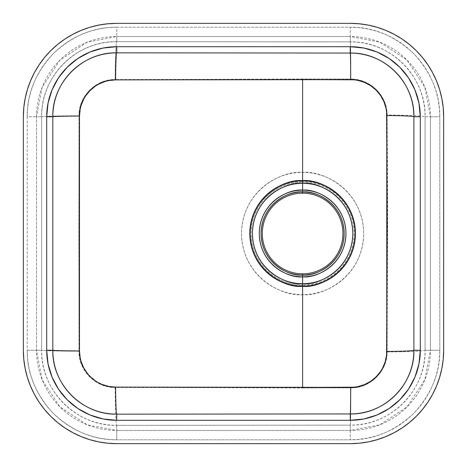 <?xml version="1.0" encoding="UTF-8"?>
<svg xmlns="http://www.w3.org/2000/svg" width="467" height="467" viewBox="0 0 467 467"><rect width="100%" height="100%" fill="white"/><g stroke="black" fill="none" stroke-linecap="round" stroke-linejoin="round"><path stroke-width="0.35" stroke-dasharray="2.33 1.75" d="M302.616 294.595L302.616 285.751C287.333 287.853 251.077 272.179 250.365 233.5C251.077 194.821 287.333 179.147 302.616 181.249L302.616 172.405C284.747 169.953 242.355 188.283 241.521 233.5C242.355 278.717 284.747 297.047 302.616 294.595A61.095 61.095 0 0 0 363.711 233.5A61.095 61.095 0 0 0 302.616 172.405L302.616 79.011L350.863 79.081L357.926 79.793L364.698 81.853L370.944 85.187L376.408 89.646L378.795 92.256L382.753 98.117L385.503 104.637L386.915 111.537L387.108 115.08L387.703 203.904L387.108 351.92L386.372 358.983L384.271 365.731L380.891 371.948L376.39 377.371L370.891 381.848L364.669 385.158L357.891 387.213L354.406 387.733L302.616 387.989L302.616 294.595L302.616 387.989L111.601 387.301L108.075 386.764L101.292 384.68L95.046 381.311L89.588 376.805L85.082 371.3L81.748 365.06L80.546 361.697L79.156 354.762L78.818 233.494L79.156 112.226L80.563 105.244L83.278 98.712L87.23 92.799L89.606 90.178L95.093 85.659L101.321 82.309L104.678 81.095L111.607 79.699L302.616 79.011L302.616 172.405A61.095 61.095 0 0 0 241.521 233.5A61.095 61.095 0 0 0 302.616 294.595C320.485 297.047 362.877 278.717 363.711 233.5C362.877 188.283 320.485 169.953 302.616 172.405L302.616 181.249A52.251 52.251 0 0 1 354.867 233.5A52.251 52.251 0 0 1 302.616 285.751L302.616 285.01A51.51 51.51 0 0 0 354.126 233.5A51.51 51.51 0 0 0 302.616 181.99L302.616 181.249L302.616 181.99A51.51 51.51 0 0 0 251.106 233.5A51.51 51.51 0 0 0 302.616 285.01L302.616 273.82L302.616 285.01A51.51 51.51 0 0 0 354.126 233.5A51.51 51.51 0 0 0 302.616 181.99L302.616 193.18L302.616 181.99A51.51 51.51 0 0 0 251.106 233.5A51.51 51.51 0 0 0 302.616 285.01L302.616 285.751A52.251 52.251 0 0 1 250.365 233.5A52.251 52.251 0 0 1 302.616 181.249C317.899 179.147 354.155 194.821 354.867 233.5C354.155 272.179 317.899 287.853 302.616 285.751L302.616 294.595M443.65 116.75A93.4 93.4 0 0 0 350.25 23.35L116.75 23.35A93.4 93.4 0 0 0 23.35 116.75L23.35 350.25A93.4 93.4 0 0 0 116.75 443.65L350.25 443.65A93.4 93.4 0 0 0 443.65 350.25L443.65 116.75L443.65 350.25M378.965 47.587C369.829 43.799 360.261 41.896 350.25 41.867L350.25 36.525A80.225 80.225 0 0 1 430.475 116.75L425.087 116.75C424.988 106.377 423.096 96.827 419.413 88.094C415.49 78.76 410.09 70.669 403.214 63.816C396.144 56.781 388.059 51.37 378.965 47.587M116.75 41.645L116.75 36.525L350.25 36.525L350.25 41.867L116.75 41.645C106.359 41.744 96.774 43.641 87.994 47.342C78.649 51.265 70.529 56.682 63.635 63.6C56.6 70.651 51.172 78.765 47.348 87.93C43.571 97.002 41.662 106.61 41.616 116.75L36.525 116.75A80.225 80.225 0 0 1 116.75 36.525L116.75 41.645L350.25 41.867C390.424 40.868 426.114 76.781 425.087 116.75L430.475 116.75L430.475 350.25A80.225 80.225 0 0 1 350.25 430.475L116.75 430.475A80.225 80.225 0 0 1 36.525 350.25L36.525 116.75L41.616 116.75L41.616 350.25L36.525 350.25L41.616 350.25C41.662 360.366 43.565 369.952 47.325 379.006C51.142 388.182 56.565 396.302 63.594 403.365C70.482 410.283 78.596 415.706 87.936 419.635C96.727 423.353 106.33 425.256 116.75 425.355L116.75 430.475L116.75 425.355L350.25 425.133L350.25 430.475L350.25 425.133C360.238 425.104 369.788 423.207 378.906 419.442C388.007 415.665 396.098 410.259 403.179 403.225C410.055 396.378 415.461 388.293 419.389 378.965C423.09 370.22 424.988 360.647 425.087 350.25L430.475 350.25L425.087 350.25L425.087 116.75L425.087 350.25A39.228 1.675 -0.1 0 1 387.108 351.92L387.108 115.08A39.228 1.675 -179.9 0 1 425.087 116.75A39.228 1.675 0.1 0 0 387.108 115.08C387.458 95.817 370.191 78.678 350.863 79.081A39.228 0.613 90 0 0 350.25 41.867A39.228 0.613 -90 0 1 350.863 79.081L115.162 79.518A39.228 1.588 90.1 0 1 116.75 41.645A39.228 1.588 -89.9 0 0 115.162 79.518C95.84 79.104 78.555 96.383 78.976 115.793A39.228 0.957 -0.1 0 0 41.616 116.75C40.606 76.436 76.641 40.617 116.75 41.645M387.108 351.92A39.228 1.675 179.9 0 0 425.087 350.25C426.114 390.418 390.231 426.132 350.25 425.133A39.228 0.613 90 0 0 350.863 387.919C370.103 388.328 387.458 371.271 387.108 351.92M350.863 387.919A39.228 0.613 -90 0 1 350.25 425.133L116.75 425.355A39.228 1.588 89.9 0 1 115.162 387.482L350.863 387.919M115.162 387.482A39.228 1.588 -90.1 0 0 116.75 425.355C76.442 426.389 40.606 390.365 41.616 350.25A39.228 0.957 -179.9 0 0 78.976 351.207C78.549 370.524 95.747 387.896 115.162 387.482M78.976 351.207A39.228 0.957 0.1 0 1 41.616 350.25L41.616 116.75A39.228 0.957 179.9 0 1 78.976 115.793L78.976 351.207M23.799 107.597L23.35 116.75L23.35 350.25M25.142 368.469L27.372 377.365L30.46 385.993L34.377 394.276L39.088 402.14L44.552 409.501L50.705 416.295L57.499 422.448L64.86 427.912M72.724 432.623L81.007 436.54L89.635 439.628L98.531 441.858M116.75 443.65L350.25 443.65M368.469 441.858L377.365 439.628L385.993 436.54L394.276 432.623L402.14 427.912L409.501 422.448L416.295 416.295L422.448 409.501L427.912 402.14M432.623 394.276L436.54 385.993L439.628 377.365L441.858 368.469M441.858 98.531L439.628 89.635L436.54 81.007L432.623 72.724L427.912 64.86L422.448 57.499L416.295 50.705L409.501 44.552L402.14 39.088M394.276 34.377L385.993 30.46L377.365 27.372L368.469 25.142M350.25 23.35L116.75 23.35M98.531 25.142L89.635 27.372L81.007 30.46L72.724 34.377L64.86 39.088L57.499 44.552L50.705 50.705L44.552 57.499L39.088 64.86M34.377 72.724L30.46 81.007L27.372 89.635L25.142 98.531M116.75 439.797L107.97 439.365L99.278 438.081L90.756 435.944L82.484 432.985L74.539 429.226L66.997 424.707L59.939 419.471L53.431 413.569L47.529 407.061L42.293 400.003L37.774 392.461L34.015 384.516L31.056 376.244L28.919 367.722L27.635 359.03L27.203 350.25L27.203 116.75L27.635 107.97L28.919 99.278L31.056 90.756L34.015 82.484L37.774 74.539L42.293 66.997L47.529 59.939L53.431 53.431L59.939 47.529L66.997 42.293L74.539 37.774L82.484 34.015L90.756 31.056L99.278 28.919L107.97 27.635L116.75 27.203L350.25 27.203L359.03 27.635L367.722 28.919L376.244 31.056L384.516 34.015L392.461 37.774L400.003 42.293L407.061 47.529L413.569 53.431L419.471 59.939L424.707 66.997L429.226 74.539L432.985 82.484L435.944 90.756L438.081 99.278L439.365 107.97L439.797 116.75L439.797 350.25L439.365 359.03L438.081 367.722L435.944 376.244L432.985 384.516L429.226 392.461L424.707 400.003L419.471 407.061L413.569 413.569L407.061 419.471L400.003 424.707L392.461 429.226L384.516 432.985L376.244 435.944L367.722 438.081L359.03 439.365L350.25 439.797L116.75 439.797L116.75 430.475L87.218 424.842L60.027 406.973L42.158 379.782L36.525 350.25L36.525 116.75L42.158 87.218L60.027 60.027L87.218 42.158L116.75 36.525L350.25 36.525L350.25 27.203L116.75 27.203L116.75 36.525L116.75 27.203C93.896 26.893 72.788 35.638 53.431 53.431C35.638 72.788 26.893 93.896 27.203 116.75L36.525 116.75L27.203 116.75L27.203 350.25L36.525 350.25L27.203 350.25C26.893 373.104 35.638 394.212 53.431 413.569C72.788 431.362 93.896 440.107 116.75 439.797L350.25 439.797C373.104 440.107 394.212 431.362 413.569 413.569C431.362 394.212 440.107 373.104 439.797 350.25L439.797 116.75C440.107 93.896 431.362 72.788 413.569 53.431C394.212 35.638 373.104 26.893 350.25 27.203L350.25 36.525L379.782 42.158L406.973 60.027L424.842 87.218L430.475 116.75L439.797 116.75L430.475 116.75L430.475 350.25L439.797 350.25L430.475 350.25L424.842 379.782L406.973 406.973L379.782 424.842L350.25 430.475L350.25 439.797L350.25 430.475L116.75 430.475L116.75 439.797"/><path stroke-width="0.7" d="M302.616 286.329C318.068 288.448 354.722 272.6 355.445 233.5C354.722 194.4 318.068 178.552 302.616 180.671L302.616 183.303C317.297 181.284 352.13 196.344 352.813 233.5C352.13 270.656 317.297 285.716 302.616 283.697L302.616 387.406L115.618 387.114L108.542 386.402L101.771 384.329L98.578 382.812L95.531 380.973L90.078 376.484L87.697 373.851L83.768 367.955L81.054 361.405L80.196 357.973L79.495 350.933L79.402 233.494L79.495 116.067L80.201 108.992L81.071 105.536L83.78 99.016L85.613 95.963L90.096 90.499L95.577 85.992L98.607 84.177L105.151 81.451L108.583 80.587L115.618 79.886L302.616 79.594L302.616 180.671A52.829 52.829 0 0 0 249.787 233.5A52.829 52.829 0 0 0 302.616 286.329A52.829 52.829 0 0 0 355.445 233.5A52.829 52.829 0 0 0 302.616 180.671L302.616 79.594L354.231 79.822L357.734 80.347L364.482 82.402L370.705 85.724L376.151 90.178L380.646 95.624L383.979 101.806L386.057 108.554L386.583 112.027L387.213 226.151L386.583 354.984L385.17 361.919L382.45 368.393L380.611 371.423L376.133 376.84L370.658 381.305L364.453 384.61L357.693 386.658L354.219 387.178L302.616 387.406L302.616 283.697A50.197 50.197 0 0 1 252.419 233.5A50.197 50.197 0 0 1 302.616 183.303L302.616 191.955C314.77 190.285 343.595 202.748 344.161 233.5C343.595 264.252 314.77 276.715 302.616 275.045L302.616 276.838C315.289 278.577 345.358 265.577 345.954 233.5C345.358 201.423 315.289 188.423 302.616 190.162A43.338 43.338 0 0 0 259.278 233.5A43.338 43.338 0 0 0 302.616 276.838L302.616 283.697L302.616 276.838A43.338 43.338 0 0 0 345.954 233.5A43.338 43.338 0 0 0 302.616 190.162L302.616 183.303A50.197 50.197 0 0 1 352.813 233.5A50.197 50.197 0 0 1 302.616 283.697C287.935 285.716 253.102 270.656 252.419 233.5C253.102 196.344 287.935 181.284 302.616 183.303L302.616 180.671C287.164 178.552 250.51 194.4 249.787 233.5C250.51 272.6 287.164 288.448 302.616 286.329M302.616 193.18A40.32 40.32 0 0 0 262.296 233.5A40.32 40.32 0 0 0 302.616 273.82L302.616 275.045A41.545 41.545 0 0 1 261.071 233.5A41.545 41.545 0 0 1 302.616 191.955L302.616 193.18A40.32 40.32 0 0 1 342.936 233.5A40.32 40.32 0 0 1 302.616 273.82A40.32 40.32 0 0 1 262.296 233.5A40.32 40.32 0 0 1 302.616 193.18L302.616 191.955A41.545 41.545 0 0 1 344.161 233.5A41.545 41.545 0 0 1 302.616 275.045L302.616 273.82A40.32 40.32 0 0 0 342.936 233.5A40.32 40.32 0 0 0 302.616 193.18M350.25 23.35A93.4 93.4 0 0 1 443.65 116.75L443.65 350.25A93.4 93.4 0 0 1 350.25 443.65L116.75 443.65A93.4 93.4 0 0 1 23.35 350.25L23.35 116.75A93.4 93.4 0 0 1 116.75 23.35L350.25 23.35L116.75 23.35L107.597 23.799L98.531 25.142L89.635 27.372L81.007 30.46L72.724 34.377L64.86 39.088L57.499 44.552L50.705 50.705L44.552 57.499L39.088 64.86L34.377 72.724L30.46 81.007L27.372 89.635L25.142 98.531L23.799 107.597L23.35 116.75L23.35 350.25L23.799 359.403L25.142 368.469L27.372 377.365L30.46 385.993L34.377 394.276L39.088 402.14L44.552 409.501L50.705 416.295L57.499 422.448L64.86 427.912L72.724 432.623L81.007 436.54L89.635 439.628L98.531 441.858L107.597 443.201L116.75 443.65L350.25 443.65L359.403 443.201L368.469 441.858L377.365 439.628L385.993 436.54L394.276 432.623L402.14 427.912L409.501 422.448L416.295 416.295L422.448 409.501L427.912 402.14L432.623 394.276L436.54 385.993L439.628 377.365L441.858 368.469L443.201 359.403L443.65 350.25L443.65 116.75L443.201 107.597L441.858 98.531L439.628 89.635L436.54 81.007L432.623 72.724L427.912 64.86L422.448 57.499L416.295 50.705L409.501 44.552L402.14 39.088L394.276 34.377L385.993 30.46L377.365 27.372L368.469 25.142L359.403 23.799L350.25 23.35L359.403 23.799L368.469 25.142M420.3 116.75L413.896 116.75C413.815 107.93 412.209 99.804 409.074 92.378C405.735 84.439 401.147 77.557 395.298 71.725C389.285 65.742 382.409 61.142 374.674 57.926C366.904 54.703 358.761 53.08 350.25 53.057L350.25 46.7A70.05 70.05 0 0 1 420.3 116.75L420.3 350.25A70.05 70.05 0 0 1 350.25 420.3L116.75 420.3A70.05 70.05 0 0 1 46.7 350.25L46.7 116.75A70.05 70.05 0 0 1 116.75 46.7L350.25 46.7L350.25 53.057L116.75 52.835L116.75 46.7L116.75 52.835C107.906 52.917 99.751 54.534 92.279 57.68C84.329 61.019 77.417 65.631 71.544 71.515C65.561 77.516 60.944 84.422 57.686 92.227C54.476 99.944 52.847 108.122 52.812 116.75L46.7 116.75L52.812 116.75L52.812 350.25L46.7 350.25L52.812 350.25C52.847 358.86 54.464 367.015 57.663 374.721C60.914 382.531 65.532 389.443 71.509 395.45C77.376 401.34 84.282 405.951 92.227 409.296C99.71 412.46 107.883 414.083 116.75 414.165L116.75 420.3L116.75 414.165L350.25 413.943L350.25 420.3L350.25 413.943C358.744 413.92 366.869 412.303 374.622 409.098C382.362 405.887 389.244 401.287 395.263 395.304C401.112 389.484 405.712 382.607 409.051 374.674C412.198 367.231 413.815 359.094 413.896 350.25L420.3 350.25L413.896 350.25L413.896 116.75L420.3 116.75L420.3 350.25L418.952 363.916L414.97 377.056L408.497 389.169L399.781 399.781L389.169 408.497L377.056 414.97L363.916 418.952L350.25 420.3L116.75 420.3L103.084 418.952L89.944 414.97L77.831 408.497L67.219 399.781L58.503 389.169L52.03 377.056L48.048 363.916L46.7 350.25L46.7 116.75L48.048 103.084L52.03 89.944L58.503 77.831L67.219 67.219L77.831 58.503L89.944 52.03L103.084 48.048L116.75 46.7L350.25 46.7L363.916 48.048L377.056 52.03L389.169 58.503L399.781 67.219L408.497 77.831L414.97 89.944L418.952 103.084L420.3 116.75M413.896 116.75L413.896 350.25A28.02 1.197 -0.1 0 1 386.764 351.441L386.764 115.559A28.02 1.197 -179.9 0 1 413.896 116.75A28.02 1.197 0.1 0 0 386.764 115.559C387.166 96.354 369.969 79.215 350.688 79.641A28.02 0.438 90 0 0 350.25 53.057C384.417 52.205 414.778 82.758 413.896 116.75M413.896 350.25C414.778 384.411 384.253 414.795 350.25 413.943A28.02 0.438 90 0 0 350.688 387.359C369.882 387.791 387.166 370.734 386.764 351.441A28.02 1.197 179.9 0 0 413.896 350.25M350.25 413.943L116.75 414.165A28.02 1.138 89.9 0 1 115.618 387.114L350.688 387.359A28.02 0.438 -90 0 1 350.25 413.943M350.688 79.641L115.618 79.886A28.02 1.138 90.1 0 1 116.75 52.835L350.25 53.057A28.02 0.438 -90 0 1 350.688 79.641M116.75 414.165C82.449 415.046 51.942 384.394 52.812 350.25A28.02 0.683 -179.9 0 0 79.495 350.933C79.051 370.22 96.237 387.552 115.618 387.114A28.02 1.138 -90.1 0 0 116.75 414.165M115.618 79.886C96.33 79.443 79.051 96.692 79.495 116.067A28.02 0.683 -0.1 0 0 52.812 116.75C51.942 82.443 82.618 51.954 116.75 52.835A28.02 1.138 -89.9 0 0 115.618 79.886M52.812 350.25L52.812 116.75A28.02 0.683 179.9 0 1 79.495 116.067L79.495 350.933A28.02 0.683 0.1 0 1 52.812 350.25M116.75 23.35L107.597 23.799L98.531 25.142M39.088 64.86L34.377 72.724M25.142 98.531L23.799 107.597M23.35 350.25L23.799 359.403L25.142 368.469M64.86 427.912L72.724 432.623M98.531 441.858L107.597 443.201L116.75 443.65M350.25 443.65L359.403 443.201L368.469 441.858M427.912 402.14L432.623 394.276M441.858 368.469L443.201 359.403L443.65 350.25M443.65 116.75L443.201 107.597L441.858 98.531M402.14 39.088L394.276 34.377M302.616 276.838L302.616 275.045C290.462 276.715 261.637 264.252 261.071 233.5C261.637 202.748 290.462 190.285 302.616 191.955L302.616 190.162C289.943 188.423 259.874 201.423 259.278 233.5C259.874 265.577 289.943 278.577 302.616 276.838"/></g></svg>
